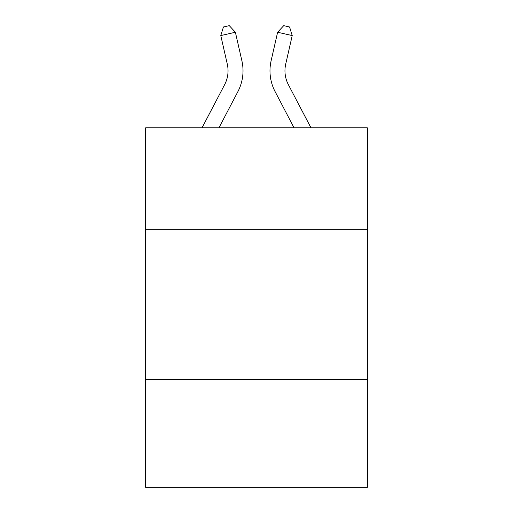 <?xml version="1.0" encoding="UTF-8"?>
<svg xmlns="http://www.w3.org/2000/svg" width="513" height="513" viewBox="0 0 513 513"><rect width="100%" height="100%" fill="white"/><g stroke="black" fill="none" stroke-linecap="round" stroke-linejoin="round"><path stroke-width="0.77" d="M367.353 229.696L367.353 127.833L145.647 127.833L145.647 229.696L367.353 229.696L367.353 487.35L145.647 487.35L145.647 229.696M367.353 379.492L145.647 379.492M202.019 127.833L224.617 84.69A29.959 29.959 0 0 0 227.291 64.131L220.782 35.577L235.384 32.248L241.892 60.803A44.939 44.939 0 0 1 237.885 91.641L218.929 127.833M310.981 127.833L288.383 84.69A29.959 29.959 0 0 1 285.709 64.131L292.218 35.577L277.616 32.248L271.108 60.803A44.939 44.939 0 0 0 275.115 91.641L294.071 127.833M288.383 84.69A29.959 29.959 0 0 1 285.709 64.131A29.959 29.959 0 0 0 288.383 84.69A29.959 29.959 0 0 1 285.709 64.131A29.959 29.959 0 0 0 288.383 84.69A29.959 29.959 0 0 1 285.709 64.131A29.959 29.959 0 0 0 288.383 84.69A29.959 29.959 0 0 1 285.709 64.131A29.959 29.959 0 0 0 288.383 84.69A29.959 29.959 0 0 1 285.709 64.131A29.959 29.959 0 0 0 288.383 84.69A29.959 29.959 0 0 1 285.709 64.131A29.959 29.959 0 0 0 288.383 84.69A29.959 29.959 0 0 1 285.709 64.131A29.959 29.959 0 0 0 288.383 84.69A29.959 29.959 0 0 1 285.709 64.131A29.959 29.959 0 0 0 288.383 84.69M277.616 32.248L271.108 60.803L277.616 32.248L271.108 60.803L277.616 32.248L271.108 60.803L277.616 32.248L271.108 60.803L277.616 32.248L271.108 60.803L277.616 32.248L271.108 60.803L277.616 32.248L271.108 60.803L277.616 32.248L271.108 60.803L277.616 32.248L283.727 25.65L289.569 26.984L292.218 35.577M224.617 84.69A29.959 29.959 0 0 0 227.291 64.131A29.959 29.959 0 0 1 224.617 84.69A29.959 29.959 0 0 0 227.291 64.131A29.959 29.959 0 0 1 224.617 84.69A29.959 29.959 0 0 0 227.291 64.131A29.959 29.959 0 0 1 224.617 84.69M220.782 35.577L223.431 26.984L229.273 25.65L235.384 32.248"/></g></svg>
